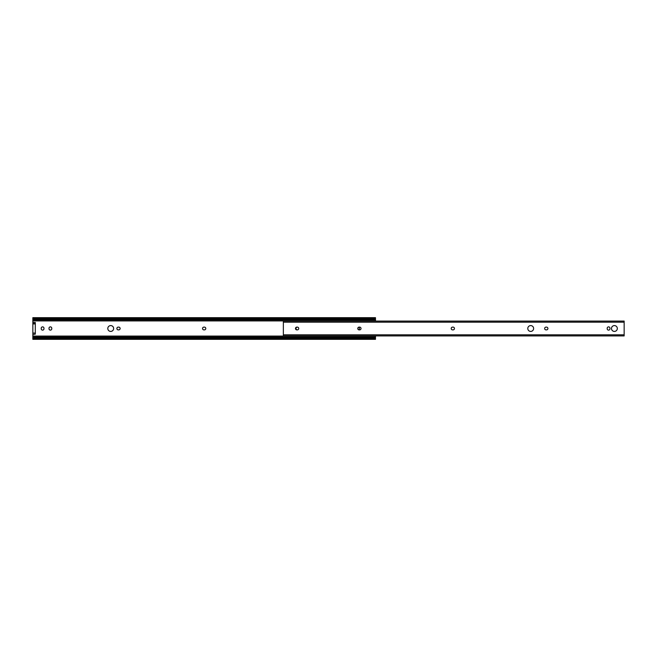 <?xml version="1.0" encoding="UTF-8"?>
<svg xmlns="http://www.w3.org/2000/svg" width="657" height="657" viewBox="0 0 657 657"><rect width="100%" height="100%" fill="white"/><g stroke="black" fill="none" stroke-linecap="round" stroke-linejoin="round"><path stroke-width="0.99" d="M116.88 328.5A1.38 1.38 0 0 0 118.26 329.88L118.753 329.88A1.38 1.38 0 0 0 120.132 328.5A1.38 1.38 0 0 0 118.753 327.12L118.26 327.12A1.38 1.38 0 0 0 116.88 328.5M202.545 328.5A1.38 1.38 0 0 0 203.925 329.88L204.409 329.88A1.38 1.38 0 0 0 205.789 328.5A1.38 1.38 0 0 0 204.409 327.12L203.925 327.12A1.38 1.38 0 0 0 202.545 328.5M295.987 328.5A1.38 1.38 0 0 0 297.35 329.88A1.38 1.38 0 0 0 298.713 328.5A1.38 1.38 0 0 0 297.334 327.12A1.38 1.38 0 0 0 295.987 328.5M113.636 328.5A2.915 2.915 0 0 0 110.721 325.585A2.915 2.915 0 0 0 107.805 328.5A2.915 2.915 0 0 0 110.721 331.415A2.915 2.915 0 0 0 113.636 328.5M32.85 334.512L35.306 334.158L32.85 334.512L32.85 338.125L33.515 337.912A1.84 1.298 0 0 1 34.69 337.616L373.644 337.616A1.84 1.298 0 0 1 374.818 337.912L375.484 338.125L375.484 339.324L32.85 339.324L32.85 338.61M375.484 335.932L375.484 338.125L374.818 337.912L375.484 337.912M32.85 318.39L32.85 317.676L375.484 317.676L375.484 321.068M32.85 317.676L33.515 318.39A1.84 1.298 0 0 0 34.69 318.694L34.69 319.384A1.84 1.298 180 0 1 33.515 319.088L32.85 318.875L32.85 322.488L35.306 322.488L35.306 334.158M51.763 328.254A1.38 1.38 0 0 0 50.384 326.874A1.38 1.38 0 0 0 49.004 328.254L49.004 328.746A1.38 1.38 0 0 0 50.384 330.126A1.38 1.38 0 0 0 51.763 328.746L51.763 328.254M43.978 328.254A1.38 1.38 0 0 0 42.598 326.874A1.38 1.38 0 0 0 41.219 328.254L41.219 328.746A1.38 1.38 0 0 0 42.598 330.126A1.38 1.38 0 0 0 43.978 328.746L43.978 328.254M358.796 329.839A1.38 1.38 0 0 0 359.33 328.746L359.33 328.254A1.38 1.38 0 0 0 358.796 327.161M375.484 319.088L374.818 319.088A1.84 1.298 180 0 1 373.644 319.384L373.644 318.694A1.84 1.298 0 0 0 374.818 318.39L375.484 317.709M32.85 319.088L33.515 319.088L32.85 318.875L32.85 317.709M34.69 319.384L373.644 319.384M34.69 318.694L373.644 318.694M34.69 337.616L34.69 338.306A1.84 1.298 180 0 0 33.515 338.61L32.85 339.324M375.484 339.291L374.818 338.61A1.84 1.298 180 0 0 373.644 338.306L373.644 337.616M34.69 338.306L373.644 338.306M32.85 339.291L32.85 338.125L33.515 337.912L32.85 337.912M32.85 334.158L32.85 322.488M614.402 325.585A2.915 2.915 0 0 0 611.486 328.5A2.915 2.915 0 0 0 614.402 331.415A2.915 2.915 0 0 0 617.317 328.5A2.915 2.915 0 0 0 614.402 325.585M530.708 325.585A2.915 2.915 0 0 0 527.793 328.5A2.915 2.915 0 0 0 530.708 331.415A2.915 2.915 0 0 0 533.615 328.5A2.915 2.915 0 0 0 530.708 325.585M608.579 330.126A1.38 1.38 0 0 0 609.959 328.746L609.959 328.254A1.38 1.38 0 0 0 608.579 326.874A1.38 1.38 0 0 0 607.199 328.254L607.199 328.746A1.38 1.38 0 0 0 608.579 330.126M624.15 334.832L624.15 335.932L283.356 335.932L283.356 334.832L624.15 334.832L624.15 321.289M453.075 329.88A1.38 1.38 0 0 0 454.455 328.5A1.38 1.38 0 0 0 453.075 327.12L452.591 327.12A1.38 1.38 0 0 0 451.211 328.5A1.38 1.38 0 0 0 452.591 329.88L453.075 329.88M297.334 327.12L296.849 327.12A1.38 1.38 0 0 0 295.469 328.5A1.38 1.38 0 0 0 296.849 329.88L297.334 329.88M546.525 329.88A1.38 1.38 0 0 0 547.905 328.5A1.38 1.38 0 0 0 546.525 327.12L546.033 327.12A1.38 1.38 0 0 0 544.653 328.5A1.38 1.38 0 0 0 546.033 329.88L546.525 329.88M359.634 329.88A1.38 1.38 0 0 0 361.013 328.5A1.38 1.38 0 0 0 359.634 327.12L359.141 327.12A1.38 1.38 0 0 0 357.761 328.5A1.38 1.38 0 0 0 359.141 329.88L359.634 329.88M283.356 321.289L283.356 334.832M32.85 336.064L375.484 336.064M32.85 320.936L375.484 320.936M32.85 319.893L375.484 319.893M33.515 318.39L374.818 318.39M33.515 338.61L374.818 338.61M32.85 337.107L375.484 337.107M32.85 333.074L35.306 333.074M32.85 323.926L35.306 323.926M32.85 322.842L35.306 322.842M283.356 322.168L624.15 322.168M283.356 321.068L624.15 321.068"/></g></svg>
